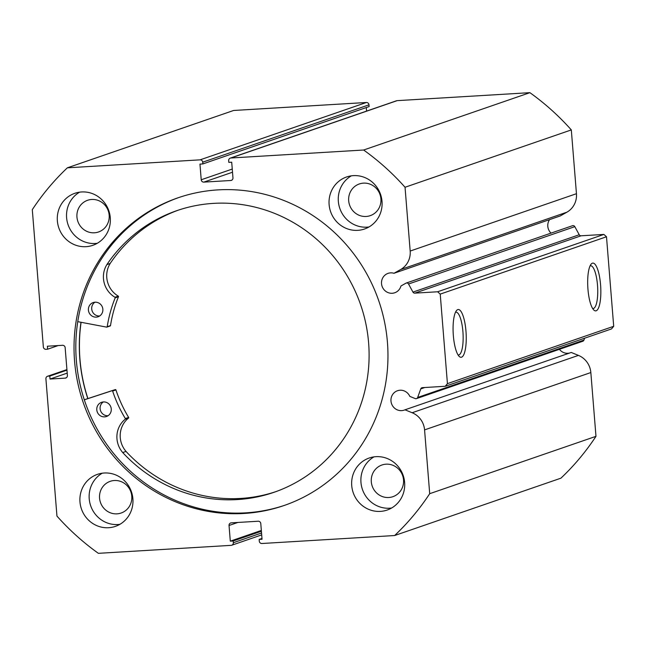<?xml version="1.0" encoding="UTF-8"?>
<svg xmlns="http://www.w3.org/2000/svg" width="646" height="646" viewBox="0 0 646 646"><rect width="100%" height="100%" fill="white"/><g stroke="black" fill="none" stroke-linecap="round" stroke-linejoin="round"><path stroke-width="0.97" d="M87.921 398.582A162.614 156.154 71 0 1 81.097 322.297M406.213 283.061L572.485 225.712A2.003 1.922 71 0 1 574.811 226.657L408.538 284.006A2.003 1.922 -109 0 0 405.906 283.198L400.94 286A10.255 9.851 -109 0 1 394.738 292.767A10.255 9.851 -109 0 1 392.211 293.268A10.255 9.851 -109 0 1 381.721 284.991A10.255 9.851 -109 0 1 388.044 273.371A10.255 9.851 -109 0 1 390.572 272.87A10.255 9.851 -109 0 1 393.987 273.282L560.26 215.934L566.905 212.187A19.776 18.992 71 0 0 576.45 193.703L571.314 129.911A247.668 237.833 71 0 0 529.906 92.669L397.153 100.647L230.88 157.995A2.503 2.406 -109 0 0 228.676 160.628L228.821 162.372L231.704 162.194L232.964 177.868A2.503 2.406 71 0 1 230.759 180.492L231.938 180.089M549.585 219.616A10.255 9.851 -109 0 0 551.022 233.117M569.627 353.023A10.255 9.851 71 0 1 567.923 353.281A10.255 9.851 71 0 1 559.42 349.316M261.977 538.449L259.151 539.418L259.296 541.162A2.503 2.406 -109 0 0 261.896 543.504L394.649 535.526A247.668 237.833 -109 0 0 429.703 493.689L424.567 429.897A19.776 18.992 -109 0 0 412.156 412.737L404.977 409.814A10.255 9.851 71 0 1 404.178 410.129A10.255 9.851 71 0 1 401.65 410.63A10.255 9.851 71 0 1 391.169 402.353A10.255 9.851 71 0 1 397.492 390.733A10.255 9.851 71 0 1 400.011 390.232A10.255 9.851 71 0 1 409.814 396.386L415.192 398.566A2.003 1.922 -109 0 0 417.671 397.452L420.748 388.908A2.003 1.922 71 0 1 422.403 387.657L445.223 386.284L447.428 383.651L440.225 294.116L437.617 291.774L414.797 293.147A2.003 1.922 71 0 1 412.964 292.097L579.236 234.748A2.003 1.922 -109 0 0 581.069 235.798L414.797 293.147M587.949 289.174A23.934 6.452 -93.4 0 1 591.082 264.174A23.934 6.452 -93.4 0 1 600.578 284.821A23.934 6.452 -93.4 0 1 593.836 310.04A23.934 6.452 -93.4 0 1 587.949 289.174M592.632 308.481A21.431 5.774 86.6 0 0 593.141 308.53A21.431 5.774 86.6 0 0 597.51 285.193A21.431 5.774 86.6 0 0 590.573 265.748A21.431 5.774 86.6 0 0 590.073 265.861M453.347 335.597A23.934 6.452 -93.4 0 1 456.48 310.597A23.934 6.452 -93.4 0 1 465.976 331.245A23.934 6.452 -93.4 0 1 459.241 356.463A23.934 6.452 -93.4 0 1 453.347 335.597M458.03 354.904A21.431 5.774 86.6 0 0 458.539 354.961A21.431 5.774 86.6 0 0 462.907 331.616A21.431 5.774 86.6 0 0 455.971 312.18A21.431 5.774 86.6 0 0 455.47 312.284M178.829 197.531A162.735 156.275 -109 0 0 79.49 381.98A162.735 156.275 -109 0 0 245.795 512.851A162.735 156.275 -109 0 0 284.951 505.204M244.018 513.465A162.735 156.275 -109 0 0 284.062 505.519A162.735 156.275 -109 0 0 384.394 321.24A162.735 156.275 -109 0 0 217.985 189.884A162.735 156.275 -109 0 0 177.941 197.829A162.735 156.275 -109 0 0 77.601 382.109A162.735 156.275 -109 0 0 244.018 513.465M104.232 473.001A27.52 26.429 -109 0 0 97.465 474.35A27.52 26.429 -109 0 0 80.492 505.511A27.52 26.429 -109 0 0 108.633 527.717A27.52 26.429 -109 0 0 115.408 526.377A27.52 26.429 -109 0 0 132.373 495.216A27.52 26.429 -109 0 0 104.232 473.001M102.238 473.203A27.52 26.429 -109 0 0 90.367 504.801A27.52 26.429 -109 0 0 117.871 524.536A27.52 26.429 -109 0 0 119.873 524.334M81.622 191.959A27.52 26.429 -109 0 0 74.847 193.299A27.52 26.429 -109 0 0 57.882 224.461A27.52 26.429 -109 0 0 86.023 246.675A27.52 26.429 -109 0 0 92.798 245.335A27.52 26.429 -109 0 0 109.763 214.173A27.52 26.429 -109 0 0 81.622 191.959M79.619 192.161A27.52 26.429 -109 0 0 67.757 223.758A27.52 26.429 -109 0 0 95.261 243.485A27.52 26.429 -109 0 0 97.255 243.292M375.98 456.674A27.52 26.429 -109 0 0 369.205 458.014A27.52 26.429 -109 0 0 352.24 489.175A27.52 26.429 -109 0 0 380.381 511.39A27.52 26.429 -109 0 0 387.148 510.049A27.52 26.429 -109 0 0 404.121 478.888A27.52 26.429 -109 0 0 375.98 456.674M373.977 456.875A27.52 26.429 -109 0 0 362.115 488.473A27.52 26.429 -109 0 0 389.619 508.208A27.52 26.429 -109 0 0 391.613 508.006M353.362 175.631A27.52 26.429 -109 0 0 346.595 176.972A27.52 26.429 -109 0 0 329.63 208.133A27.52 26.429 -109 0 0 357.771 230.347A27.52 26.429 -109 0 0 364.538 228.999A27.52 26.429 -109 0 0 381.503 197.838A27.52 26.429 -109 0 0 353.362 175.631M351.367 175.825A27.52 26.429 -109 0 0 339.497 207.423A27.52 26.429 -109 0 0 367.001 227.158A27.52 26.429 -109 0 0 369.003 226.956M366.145 216.467A16.764 16.093 71 0 1 349.001 202.933A16.764 16.093 71 0 1 359.337 183.957A16.764 16.093 71 0 1 363.464 183.133A16.764 16.093 71 0 1 380.599 196.667A16.764 16.093 71 0 1 370.271 215.643A16.764 16.093 71 0 1 366.145 216.467M388.755 497.509A16.764 16.093 71 0 1 371.62 483.983A16.764 16.093 71 0 1 381.947 464.999A16.764 16.093 71 0 1 386.074 464.183A16.764 16.093 71 0 1 403.217 477.709A16.764 16.093 71 0 1 392.881 496.693A16.764 16.093 71 0 1 388.755 497.509M94.397 232.794A16.764 16.093 71 0 1 77.262 219.269A16.764 16.093 71 0 1 87.598 200.284A16.764 16.093 71 0 1 91.716 199.469A16.764 16.093 71 0 1 108.859 212.994A16.764 16.093 71 0 1 98.523 231.979A16.764 16.093 71 0 1 94.397 232.794M117.015 513.845A16.764 16.093 71 0 1 99.872 500.311A16.764 16.093 71 0 1 110.208 481.335A16.764 16.093 71 0 1 114.334 480.511A16.764 16.093 71 0 1 131.469 494.045A16.764 16.093 71 0 1 121.133 513.021A16.764 16.093 71 0 1 117.015 513.845M408.538 284.006L412.964 292.097M529.906 92.669L363.633 150.017A247.668 237.833 -109 0 1 405.042 187.259L410.178 251.052A19.776 18.992 71 0 1 400.633 269.535L393.987 273.282M363.633 150.017L230.88 157.995M232.512 172.224L203.829 182.115L230.759 180.492M203.829 182.115A2.503 2.406 71 0 1 201.221 179.774L232.253 169.066M202.707 162.186A2.503 2.406 -109 0 0 200.099 159.845L366.371 102.496A2.503 2.406 71 0 1 368.979 104.838L202.707 162.186L202.844 163.931L199.961 164.1L201.221 179.774M200.099 159.845L67.354 167.823A247.668 237.833 -109 0 0 32.3 209.659L43.347 346.959A2.503 2.406 -109 0 0 45.955 349.3L47.634 349.195L47.392 346.216L62.541 345.303A2.503 2.406 71 0 1 65.149 347.645L67.394 375.504A2.503 2.406 71 0 1 65.189 378.136L66.36 377.724M66.926 369.673L48.111 376.158L49.799 376.061L50.033 379.04L65.189 378.136M48.111 376.158A2.503 2.406 -109 0 0 45.906 378.79L56.953 516.089A247.668 237.833 -109 0 0 98.37 553.331L231.115 545.353A2.503 2.406 -109 0 0 233.319 542.721L261.533 532.99M237.809 522.461L229.039 525.481L230.299 541.154L233.182 540.977L233.319 542.721M229.039 525.481A2.503 2.406 71 0 1 231.244 522.856L258.174 521.233A2.503 2.406 71 0 1 260.782 523.575L262.042 539.248L259.151 539.418M574.811 226.657L579.236 234.748M437.617 291.774L603.889 234.425L581.069 235.798M603.889 234.425L606.497 236.767L440.225 294.116M447.428 383.651L613.7 326.303L606.497 236.767M613.7 326.303L611.496 328.935L445.223 386.284M417.671 397.452L583.944 340.103L584.63 338.205M583.944 340.103A2.003 1.922 71 0 1 582.781 341.258L416.508 398.606M394.649 535.526L560.922 478.177A247.668 237.833 71 0 0 595.975 436.341L590.84 372.548A19.776 18.992 -109 0 0 578.428 355.389L571.25 352.466L404.977 409.814M366.371 102.496L233.626 110.474L67.354 167.823M202.844 163.931L369.116 106.582L368.979 104.838M366.581 111.104L366.298 107.551M230.267 158.117L396.539 100.768A2.503 2.406 71 0 1 397.153 100.647M405.042 187.259L571.314 129.911M595.975 436.341L429.703 493.689M261.396 531.246L233.182 540.977M261.331 530.447L230.299 541.154M58.164 345.57L47.634 349.195M67.2 373.122L50.033 379.04M66.958 370.142L49.799 376.061M80.976 322.273A162.735 156.275 -109 0 0 87.808 398.614M84.311 399.826L112.008 390.725A0.501 0.484 71 0 1 112.622 391.048A132.091 126.842 -109 0 0 125.332 418.568A0.501 0.484 71 0 1 125.227 419.214A23.03 22.117 -109 0 0 122.732 452.555L126.018 451.433A148.968 143.057 -109 0 0 241.184 498.405A148.968 143.057 -109 0 0 275.632 491.727M84.295 399.769L115.311 389.586A0.501 0.484 71 0 1 115.925 389.909A132.091 126.842 -109 0 0 128.627 417.429A0.501 0.484 71 0 1 128.522 418.075A23.03 22.117 -109 0 0 126.035 451.417L126.018 451.433M108.068 415.717A7.502 7.211 71 0 1 103.32 401.949M104.676 416.864A7.502 7.211 71 0 1 101.6 402.305A7.502 7.211 71 0 1 111.12 407.981A7.502 7.211 71 0 1 104.676 416.864M99.67 315.975A7.502 7.211 71 0 1 94.922 302.207M96.27 317.121A7.502 7.211 71 0 1 93.194 302.57A7.502 7.211 71 0 1 102.714 308.247A7.502 7.211 71 0 1 96.27 317.121M126.035 451.417L122.724 452.563A148.968 143.057 -109 0 0 237.89 499.544A148.968 143.057 -109 0 0 273.985 492.309A148.968 143.057 -109 0 0 365.773 323.331A148.968 143.057 -109 0 0 212.938 203.409A148.968 143.057 -109 0 0 176.843 210.653A148.968 143.057 -109 0 0 106.889 264.577L106.897 264.585A23.03 22.117 -109 0 0 114.948 297.249A0.501 0.484 71 0 1 115.166 297.879A132.091 126.842 -109 0 0 107.204 326.723A0.501 0.484 71 0 1 106.655 327.126L77.746 321.66M178.498 210.087A148.968 143.057 -109 0 0 110.183 263.439L106.889 264.577M106.897 264.585L110.2 263.447A23.03 22.117 -109 0 0 118.25 296.11A0.501 0.484 71 0 1 118.46 296.74A132.091 126.842 -109 0 0 110.506 325.584A0.501 0.484 71 0 1 110.191 325.972L106.889 327.102M410.178 251.052L576.45 193.703M424.567 429.897L590.84 372.548M412.156 412.737L578.428 355.389M424.802 387.511L420.748 388.908M400.633 269.535L566.905 212.187M112.008 390.725L115.311 389.586M107.204 326.723L110.506 325.584M115.166 297.879L118.46 296.74M114.948 297.249L118.25 296.11M125.332 418.568L128.627 417.429M112.622 391.048L115.925 389.909M125.227 419.214L128.522 418.075M47.497 376.279L66.918 369.585M261.687 534.896L231.736 545.232"/></g></svg>
